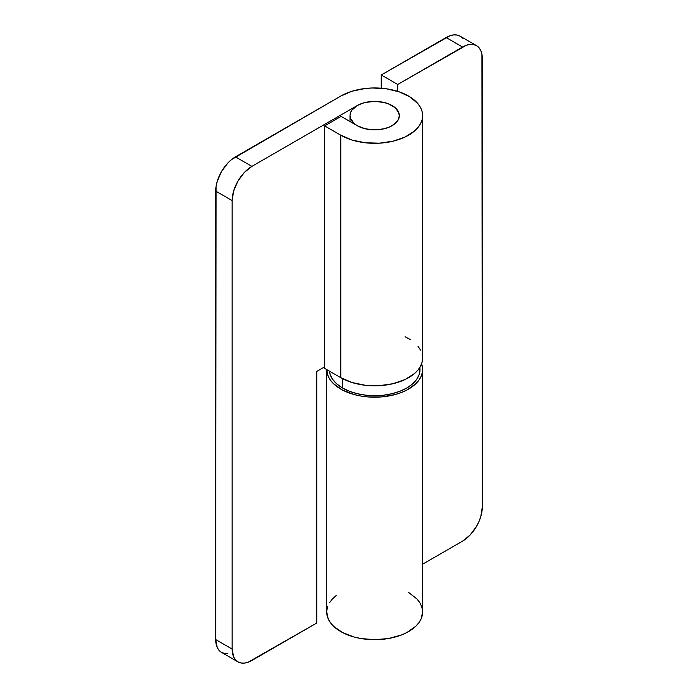 <?xml version="1.0" encoding="UTF-8"?>
<svg xmlns="http://www.w3.org/2000/svg" width="698" height="698" viewBox="0 0 698 698"><rect width="100%" height="100%" fill="white"/><g stroke="black" fill="none" stroke-linecap="round" stroke-linejoin="round"><path stroke-width="1.05" d="M237.931 661.852L221.475 652.351A27.929 16.124 120 0 1 215.691 639.569L232.146 649.07A27.929 16.124 -60 0 0 237.931 661.852A27.929 16.124 -60 0 0 251.899 660.474L316.744 623.035L316.744 371.423L324.64 366.86L316.744 371.423L316.744 623.035L248.043 662.262L244.344 663.1L240.923 662.96L237.931 661.852L235.479 659.819L233.656 656.931L232.146 649.07L232.146 200.579L232.146 649.07L215.691 639.569L215.691 191.078L232.146 200.579L233.656 190.982L237.931 181.114L244.344 172.467L251.899 166.368L235.444 156.867L340.772 96.062L231.588 159.537L227.88 162.966L221.475 171.612L217.191 181.48L216.075 186.41L215.691 639.569L217.191 647.43L219.024 650.318L221.475 652.351L224.468 653.459L227.88 653.598M251.899 166.368L357.228 105.564L251.899 166.368L235.444 156.867A27.929 16.124 120 0 0 215.691 191.078L232.146 200.579A27.929 16.124 -60 0 1 251.899 166.368M422.622 115.632L422.622 358.118L422.098 362.183L420.554 366.153L418.015 369.957L414.542 373.5L405.093 379.52L393.026 383.699L379.372 385.671L365.324 385.27L352.071 382.53L340.772 377.697L340.772 135.203A47.944 27.684 180 0 0 393.026 141.205A47.944 27.684 180 0 0 422.622 115.632A47.944 27.684 180 0 0 393.026 90.059A47.944 27.684 180 0 0 340.772 96.062L352.071 91.22L365.324 88.48L372.322 87.983L386.326 88.777L399.326 91.892L410.197 97.039L418.015 103.793L420.554 107.597L422.098 111.567L422.622 115.632L422.098 119.698L420.554 123.668L418.015 127.464L414.542 131.015L405.093 137.026L393.026 141.205L379.372 143.177L365.324 142.785L352.071 140.045L340.772 135.203L324.64 125.893L341.104 116.392L357.228 125.701L363.047 128.196L369.861 129.601L377.095 129.811L384.118 128.79L390.322 126.643L395.19 123.546L398.279 119.768L399.343 115.632L398.279 111.497L395.19 107.719L390.322 104.621L384.118 102.475L377.095 101.454L369.861 101.664L363.047 103.068L357.228 105.564A24.674 14.248 180 0 1 384.118 102.475A24.674 14.248 180 0 1 399.343 115.632A24.674 14.248 180 0 1 384.118 128.79A24.674 14.248 180 0 1 357.228 125.701L341.104 116.392L324.64 125.893L324.64 368.387L340.772 377.697L340.772 135.203L324.64 125.893L324.64 368.387L340.772 377.697A47.944 27.684 0 0 0 393.026 383.699A47.944 27.684 0 0 0 422.622 358.118L422.098 354.061M420.554 350.082L418.015 346.287M410.197 339.533L405.093 336.724M420.013 367.122L419.14 374.634L416.566 379.538L412.37 384.066L406.733 388.036L399.867 391.29L392.023 393.707L383.516 395.199L374.678 395.696L365.831 395.199L357.324 393.707L349.489 391.29L342.613 388.036L336.977 384.066L332.789 379.538L330.206 374.634L329.421 371.144A45.335 26.175 0 0 0 342.613 388.036L342.613 378.709L342.613 388.036A45.335 26.175 0 0 0 392.023 393.707A45.335 26.175 0 0 0 420.013 369.521L419.864 367.375M365.246 128.79L365.246 128.798A24.674 14.248 180 0 1 350.003 115.632A24.674 14.248 180 0 1 384.109 102.466A24.674 14.248 180 0 1 399.343 115.632A24.674 14.248 180 0 1 365.246 128.79L357.236 125.71L354.165 123.555L350.475 118.416L350.003 115.641L350.475 112.858L351.879 110.188L357.219 105.564L360.962 103.793L365.22 102.475L374.66 101.385L384.109 102.466L388.376 103.784L395.181 107.71L398.872 112.849L399.343 115.624L398.872 118.407L397.467 121.077L392.128 125.701L388.385 127.472L384.127 128.79L374.686 129.88L365.246 128.79M381.256 74.965L381.256 88.21L381.256 74.965L397.712 84.467L466.412 45.239L470.12 44.402L473.532 44.541L476.525 45.649L478.976 47.682L480.809 50.57L481.925 54.2L482.309 506.923L482.309 58.431A27.929 16.124 -60 0 0 476.525 45.649L460.069 36.148L457.077 35.04L453.656 34.9L449.957 35.738L381.256 74.965L397.712 84.467L462.556 47.028L446.101 37.526L381.256 74.965M462.521 38.181L460.069 36.148A27.929 16.124 120 0 0 446.101 37.526L462.556 47.028A27.929 16.124 -60 0 1 476.525 45.649M482.309 506.923L480.809 516.52L478.976 521.511L476.525 526.388L470.12 535.034L462.556 541.133L422.622 564.185L462.556 541.133A27.929 16.124 -60 0 0 482.309 506.923M397.712 91.359L397.712 84.467L397.712 91.359M336.166 595.525L332.388 598.963L329.535 602.688M327.65 606.614L326.786 610.654M326.725 611.945L328.165 618.742L330.381 622.607L333.548 626.246L342.474 632.528L354.174 637.038L360.753 638.504L374.678 639.691L388.594 638.504L401.315 635.032L406.873 632.528L415.799 626.246L418.975 622.607L421.182 618.742L422.622 611.945M422.56 610.654L421.697 606.614L419.821 602.688L416.959 598.963L408.574 592.436M326.725 369.521L326.725 612.015A47.944 27.684 0 0 0 374.678 639.691A47.944 27.684 0 0 0 422.622 612.015L422.622 369.521A47.944 27.684 180 0 1 374.73 397.206A47.944 27.684 180 0 1 326.725 369.591L328.165 376.248L330.381 380.113L333.548 383.752L342.474 390.034L354.174 394.545L360.753 396.01L367.637 396.909L381.71 396.909L395.173 394.545L401.315 392.538L406.873 390.034L415.799 383.752L418.975 380.113L421.182 376.248L422.386 372.235L422.56 368.169L421.592 363.824A47.944 27.684 180 0 1 422.622 369.521M350.003 115.632L350.003 121.531"/></g></svg>
